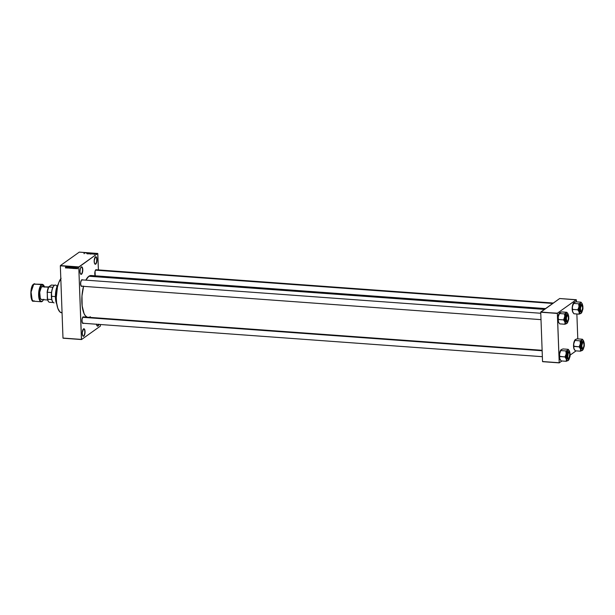 <?xml version="1.0" encoding="UTF-8"?>
<svg xmlns="http://www.w3.org/2000/svg" width="615" height="615" viewBox="0 0 615 615"><rect width="100%" height="100%" fill="white"/><g stroke="black" fill="none" stroke-linecap="round" stroke-linejoin="round"><path stroke-width="0.92" d="M98.93 324.274L97.793 325.835A3.575 1.299 94.2 0 0 98.623 324.389A3.575 1.299 -85.8 0 1 97.793 325.835L97.047 325.781L97.793 325.835A3.575 1.299 -85.8 0 1 97.408 325.958A3.575 1.299 -85.8 0 1 96.993 325.727A3.575 1.299 94.2 0 0 97.793 325.835L97.985 326.042A3.775 1.376 -85.8 0 1 97.062 325.835A3.775 1.376 -85.8 0 1 96.532 324.236M95.271 257.032A3.575 1.299 94.2 0 0 95.21 257.078A3.575 1.299 -85.8 0 1 95.271 257.032A3.575 1.299 -85.8 0 1 95.656 256.909A3.575 1.299 -85.8 0 1 96.716 260.045A3.575 1.299 -85.8 0 1 95.525 263.912L95.717 264.112A3.775 1.376 -85.8 0 1 94.795 263.912A3.775 1.376 -85.8 0 1 94.21 260.383A3.775 1.376 -85.8 0 1 95.294 256.978A3.775 1.376 -85.8 0 1 95.448 256.855L96.663 257.639L96.97 260.222L96.463 262.951L95.44 264.242L94.495 263.328L94.187 260.745L95.448 256.855A3.775 1.376 -85.8 0 1 96.97 259.492A3.775 1.376 -85.8 0 1 95.717 264.112L95.525 263.912A3.575 1.299 -85.8 0 1 95.133 264.035A3.575 1.299 -85.8 0 1 94.725 263.804A3.575 1.299 94.2 0 0 95.525 263.912L94.772 263.858L95.525 263.912A3.575 1.299 94.2 0 0 96.716 259.53A3.575 1.299 94.2 0 0 95.271 257.032M81.072 267.148A3.575 1.299 94.2 0 0 81.019 267.194A3.575 1.299 -85.8 0 1 81.072 267.148A3.575 1.299 -85.8 0 1 81.464 267.025A3.575 1.299 -85.8 0 1 82.525 270.162A3.575 1.299 -85.8 0 1 81.326 274.029L81.518 274.236A3.775 1.376 -85.8 0 1 80.596 274.029A3.775 1.376 -85.8 0 1 80.019 270.5A3.775 1.376 -85.8 0 1 81.103 267.102A3.775 1.376 -85.8 0 1 81.249 266.971L82.272 267.333L82.779 269.608L82.272 273.068L81.249 274.359L80.304 273.444L79.996 271.592L80.311 268.732L81.249 266.971A3.775 1.376 -85.8 0 1 82.779 269.608A3.775 1.376 -85.8 0 1 81.518 274.236L81.326 274.029A3.575 1.299 -85.8 0 1 80.942 274.152A3.575 1.299 -85.8 0 1 80.527 273.921A3.575 1.299 94.2 0 0 81.326 274.029L80.58 273.975L81.326 274.029A3.575 1.299 94.2 0 0 82.518 269.647A3.575 1.299 94.2 0 0 81.072 267.148M83.348 329.071A3.575 1.299 94.2 0 0 83.286 329.117A3.575 1.299 -85.8 0 1 83.348 329.071A3.575 1.299 -85.8 0 1 83.732 328.948A3.575 1.299 -85.8 0 1 84.793 332.085A3.575 1.299 -85.8 0 1 83.602 335.951L83.794 336.159A3.775 1.376 -85.8 0 1 82.871 335.951A3.775 1.376 -85.8 0 1 82.287 332.431A3.775 1.376 -85.8 0 1 83.371 329.025A3.775 1.376 -85.8 0 1 83.525 328.894L84.547 329.256L85.047 332.261L84.539 334.998L83.517 336.282L82.571 335.367L82.264 332.792L83.525 328.894A3.775 1.376 -85.8 0 1 85.047 331.539A3.775 1.376 -85.8 0 1 83.794 336.159L83.602 335.951A3.575 1.299 -85.8 0 1 83.21 336.074A3.575 1.299 -85.8 0 1 82.802 335.844A3.575 1.299 94.2 0 0 83.602 335.951L82.848 335.898L83.602 335.951A3.575 1.299 94.2 0 0 84.793 331.577A3.575 1.299 94.2 0 0 83.348 329.071M82.21 286.052L81.972 286.29A3.375 1.23 -85.8 0 1 81.149 286.106A3.375 1.23 -85.8 0 1 80.627 282.954A3.375 1.23 -85.8 0 1 81.595 279.902A3.375 1.23 -85.8 0 1 81.734 279.787L81.557 279.971A3.175 1.153 94.2 0 0 81.511 280.002A3.175 1.153 -85.8 0 1 81.557 279.971A3.175 1.153 -85.8 0 1 81.895 279.856M81.434 286.198A3.175 1.153 -85.8 0 1 81.072 285.998A3.175 1.153 94.2 0 0 81.78 286.083M95.325 275.997A3.375 1.23 -85.8 0 1 94.802 272.845A3.375 1.23 -85.8 0 1 95.779 269.8A3.375 1.23 -85.8 0 1 95.909 269.685L95.732 269.862A3.175 1.153 94.2 0 0 95.694 269.893A3.175 1.153 -85.8 0 1 95.732 269.862A3.175 1.153 -85.8 0 1 96.078 269.747M83.571 323.09L83.325 323.329A3.375 1.23 -85.8 0 1 82.502 323.144A3.375 1.23 -85.8 0 1 81.98 319.992A3.375 1.23 -85.8 0 1 82.956 316.948A3.375 1.23 -85.8 0 1 83.087 316.833L82.91 317.009A3.175 1.153 94.2 0 0 82.871 317.04A3.175 1.153 -85.8 0 1 82.91 317.009A3.175 1.153 -85.8 0 1 83.256 316.894M82.472 323.075L83.133 323.121L82.472 323.075M545.559 308.584L91.143 275.512A21.048 7.657 94.2 0 0 88.875 276.243L544.413 309.399L88.875 276.243A21.048 7.657 94.2 0 0 85.839 280.14L88.875 276.243L91.158 275.512L92.619 276.035M97.808 253.603L98.4 269.916L97.724 253.465L79.281 252.119L60.401 265.58L78.851 266.918L97.724 253.465L78.782 267.164L81.434 339.411L62.984 338.065L60.339 265.818L78.782 267.164L81.511 339.549L100.391 326.088L100.406 324.512L100.391 326.088L81.511 339.549L63.068 338.204L81.511 339.549L62.984 338.065L60.339 265.818L78.851 266.918L60.401 265.58L79.281 252.119L97.808 253.603M89.352 252.988L89.675 253.272L88.814 253.265L89.352 252.988M90.766 253.088L89.705 253.395L90.766 253.088M91.274 253.126L91.666 253.38L90.751 253.418L91.274 253.126M77.536 268.547L77.329 267.786L77.013 268.263L77.521 268.755L77.482 267.84L77.013 268.178L77.636 268.594L77.621 267.579M76.398 268.701L76.245 267.725L76.398 268.701M75.476 268.655L75.299 267.863L75.714 267.909L75.245 267.71L75.268 268.547L75.737 268.471L75.437 267.648L75.63 268.378L75.176 268.325L75.753 268.363M73.385 268.486L73.769 267.556L72.993 267.125L73.047 268.463L73.808 267.84L72.993 267.125L73.047 268.463L73.808 267.84M71.478 268.348L71.74 267.233L71.063 266.979L71.117 268.317L71.824 267.979L71.063 266.979L71.117 268.317L71.824 267.979M69.595 268.209L69.918 266.902L69.526 268.048L69.08 266.841L69.48 268.202L69.918 266.902L69.526 268.048L69.08 266.841L69.595 268.209M67.089 268.025L67.05 266.956L67.712 268.071L67.665 266.733L67.581 267.802L66.927 266.679L66.974 268.017L67.05 266.956L67.581 268.063L67.665 266.733L67.581 267.802L66.927 266.679L67.089 268.025M65.413 267.825L65.82 266.603L65.413 267.825M66.105 267.956L66.197 267.563L66.835 268.009L66.412 266.641L65.982 267.948L66.197 267.563L66.835 268.009L66.412 266.641L66.105 267.956M69.295 267.587L68.657 268.155L68.58 266.787L68.265 267.125L68.995 267.717L68.25 267.679L68.988 267.948L68.619 266.787L68.265 267.194L68.888 267.84L68.28 267.848L68.949 267.948L68.542 267.471M70.148 268.055L70.879 268.002L70.502 266.925L70.056 267.832L70.825 268.109L70.448 266.918L70.148 268.055M72.078 268.202L72.816 268.109L72.485 267.087L71.978 267.971L72.755 268.255L72.378 267.064L72.078 268.202M74.023 268.532L74.108 268.14L74.753 268.586L74.33 267.218L73.9 268.524L74.108 268.14L74.753 268.586L74.33 267.218L74.023 268.532M95.179 253.641L95.602 253.541L95.179 253.641M92.865 253.511L93.48 253.272L92.865 253.511M84.186 253.003L84.97 252.65L84.186 253.003M84.955 252.934L85.57 252.696L84.955 252.934M86.092 252.811L86.815 252.78L86.092 252.811M87.753 253.142L86.976 253.142L87.691 253.042M89.067 252.95L88.068 253.28L89.067 252.95M92.681 253.411L91.635 253.534L92.65 253.219M96.47 253.741L95.748 253.787L96.332 253.58M559.143 362.742L542.538 361.535L540.731 312.22L557.336 313.427L559.22 362.881L561.895 360.974L559.22 362.881L542.622 361.674L559.22 362.881L557.398 313.189L576.278 299.728L559.673 298.521L540.8 311.982L557.336 313.427L540.731 312.22L542.538 361.535L559.143 362.742M576.355 299.866L576.424 301.842L576.278 299.728L557.398 313.189L540.731 312.22L559.673 298.521L576.355 299.866M576.87 313.981L577.785 338.88L576.87 313.981M570.067 355.147L576.071 350.865L570.067 355.147L569.767 352.664L568.591 351.895L567.676 353.61L567.368 356.377C566.738 352.541 570.389 349.943 570.059 354.455C570.697 358.291 567.045 360.89 567.368 356.377L567.853 358.583L568.583 359.052L569.575 357.807L570.059 355.163M83.54 286.344A21.048 7.657 94.2 0 0 88.091 317.501M98.892 324.405A3.775 1.376 -85.8 0 1 97.985 326.042L97.185 325.981L96.517 324.09M83.325 323.329L82.241 322.621L82.01 319.654L82.848 317.063L84.001 317.156M95.233 275.858L95.064 271.261L95.909 269.685L96.824 270.008M81.972 286.29L80.88 285.583L80.657 282.616L81.488 280.025L82.218 279.694L82.648 280.117M90.359 316.763L88.837 317.455M87.338 317.34L85.27 315.672L84.094 313.635L82.156 305.878L81.98 295.915L83.609 286.09M60.808 278.664A18.266 6.65 94.2 0 0 56.311 298.936A18.266 6.65 94.2 0 0 61.731 312.789L59.855 311.859L57.818 308.33L56.58 302.711L56.296 297.622L57.441 287.128L58.779 282.616L61.108 278.264M81.941 279.863A3.175 1.153 94.2 0 0 81.557 279.971L81.734 279.787M84.086 252.865L84.055 253.711M86.215 253.142L86.2 252.742L86.215 253.142M86.692 252.773L86.284 253.149L86.692 252.773M87.392 253.726L87.384 252.934M88.883 253.142L89.79 253.203L88.821 253.272M89.029 253.295L89.744 253.234L89.006 253.349M89.705 253.395L90.774 253.172L89.705 253.395M90.928 253.426L91.673 253.242L90.935 253.488M92.565 253.472L91.812 253.503L92.573 253.395M92.565 253.257L91.812 253.503L92.565 253.403M94.034 254.402L94.018 253.718M94.487 253.603L94.518 254.379M94.395 253.48L94.518 254.279M92.634 253.319L92.665 254.08M65.597 267.94L65.851 267.51M66.228 267.41L66.443 266.726L66.643 267.371L66.228 267.41L66.366 266.779L66.228 267.41M68.657 267.464L69.18 267.579M68.872 266.579L68.265 267.125M68.888 266.733L68.903 267.171M70.133 267.602L70.602 266.971L70.917 267.548L70.487 268.14L70.448 267.079L70.802 267.625L70.294 268.048L70.448 267.079M70.448 266.918L70.018 267.594M70.31 267.379L70.74 266.71M70.494 268.294L70.441 267.848M70.802 267.625L70.84 268.086M70.748 266.872L70.425 267.394L70.748 266.872M70.779 267.925L71.094 267.417M71.993 267.763L71.225 268.171L71.786 267.517M71.648 267.348L71.186 267.148L71.648 267.379L71.209 267.702L71.186 267.148L71.648 267.333M72.063 267.74L72.532 267.11L72.847 267.686L72.416 268.278L72.378 267.218L72.731 267.771L72.224 268.186L72.378 267.218M72.378 267.064L71.947 267.733M72.239 267.525L72.67 266.849M72.424 268.432L72.37 267.986M72.731 267.771L72.816 268.217M72.67 267.01L72.355 267.533L72.67 267.01M72.708 268.071L73.024 267.563M74.1 267.633L73.739 268.278M73.154 268.317L73.5 267.179L73.8 268.048L73.154 268.317L73.116 267.287L73.946 267.948L73.154 268.317M74.146 267.986L74.353 267.302L74.146 267.986M75.776 268.017L75.184 267.902L75.73 267.44M77.359 267.733L77.013 268.263M77.359 268.793L77.667 268.301M77.136 268.271L77.459 267.832L77.667 268.225L77.359 268.655L77.329 267.925L77.252 268.609L77.329 267.925M98.308 324.689L98.654 325.22M98.961 324.751L98.615 324.213M98.623 324.351L98.654 325.066M98.715 324.489L98.938 324.874M56.749 303.933A11.916 4.336 -85.8 0 1 58.171 284.391A11.916 4.336 94.2 0 0 56.749 303.933M58.217 284.23A11.716 4.267 94.2 0 0 56.772 304.102M56.972 304.479L55.581 299.551L55.481 294.001L56.388 288.535L58.486 283.869M574.833 350.227L575.302 350.811L580.468 351.188L575.302 350.811L573.895 348.582L573.71 343.408A5.374 1.953 94.2 0 0 573.534 346.184L579.138 346.829L580.537 349.059L580.468 351.188L582.582 350.212L581.329 350.435L580.537 349.059L580.345 343.893L579.138 346.829L573.972 346.453L573.641 344.177L574.925 340.472L580.091 340.841L580.345 343.893L581.967 340.08L580.091 340.841L574.925 340.472L575.671 339.395L577.208 338.842L582.374 339.219L577.208 338.842L575.586 339.457M584.096 343.178L583.773 341.448A5.374 1.953 -85.8 0 0 583.281 340.379A5.374 1.953 -85.8 0 0 581.967 340.08L580.091 340.841A6.165 2.245 94.2 0 0 580.076 340.918A6.165 2.245 -85.8 0 1 580.114 340.825L580.345 343.893L579.146 346.76A6.165 2.245 94.2 0 0 579.153 346.883L580.537 349.059A5.374 1.953 -85.8 0 1 580.345 343.893A5.374 1.953 -85.8 0 1 581.967 340.08L582.39 339.265A6.165 2.245 94.2 0 0 582.344 339.234A6.165 2.245 -85.8 0 1 582.39 339.265L583.243 340.341L582.374 339.219L581.967 340.08L582.982 340.072L583.773 341.448A5.374 1.953 -85.8 0 1 584.073 342.932M582.121 348.267A3.175 1.153 94.2 0 0 583.035 348.151A3.175 1.153 -85.8 0 1 582.482 348.467A3.175 1.153 -85.8 0 1 582.121 348.267A3.175 1.153 94.2 0 0 582.528 348.467A3.175 1.153 94.2 0 0 582.951 348.244A3.175 1.153 94.2 0 0 583.035 348.151A3.175 1.153 -85.8 0 1 582.528 348.467A3.175 1.153 -85.8 0 1 582.482 348.467A3.175 1.153 -85.8 0 1 582.121 348.267M584.142 344.423A3.375 1.23 -85.8 0 1 583.527 347.875A3.375 1.23 -85.8 0 1 582.19 348.374A3.375 1.23 -85.8 0 1 581.652 346.191L582.105 343.101L583.258 341.963L584.142 344.423L583.689 347.513L582.528 348.651L581.652 346.191A3.375 1.23 -85.8 0 1 582.643 342.171A3.375 1.23 -85.8 0 1 584.142 344.423L584.142 344.423M583.612 341.932L583.058 341.54L581.552 346.268C580.921 342.432 584.565 339.834 584.242 344.346L583.535 341.848L582.766 341.794L582.044 342.916L581.598 346.937L582.497 348.928L583.75 347.698L584.242 344.346C584.873 348.182 581.221 350.781 581.552 346.268L581.398 346.291A3.775 1.376 -85.8 0 1 583.058 341.54C583.712 341.609 584.104 342.54 584.25 344.339C584.119 347.321 583.543 348.897 582.513 349.066A3.775 1.376 -85.8 0 1 581.398 346.291L580.768 346.245L581.398 346.291L582.513 349.066L583.12 348.751M583.058 341.54L582.428 341.494A3.775 1.376 94.2 0 0 580.768 346.245L581.075 348.098L582.021 349.013M574.464 349.735L573.657 347.475L573.557 344.792L574.164 341.525L575.325 339.603M583.843 347.283L582.344 350.427A5.374 1.953 -85.8 0 1 580.537 349.059L580.452 351.134A6.165 2.245 94.2 0 0 580.491 351.165L582.582 350.212M582.566 341.517L581.275 342.786L580.768 346.245A3.775 1.376 94.2 0 0 581.882 349.02L582.513 349.066M582.559 342.271A3.175 1.153 -85.8 0 1 582.943 342.125A3.175 1.153 -85.8 0 1 583.443 342.517A3.175 1.153 94.2 0 0 582.559 342.271A3.175 1.153 -85.8 0 1 582.897 342.125L583.066 342.34A2.975 1.084 -85.8 0 1 583.52 342.601A2.975 1.084 -85.8 0 1 583.973 345.384A2.975 1.084 -85.8 0 1 583.12 348.075A2.975 1.084 -85.8 0 1 582.72 348.282L582.005 347.437L581.805 345.346L582.251 343.232L583.066 342.34L583.789 343.178L583.981 345.269L583.543 347.383L582.72 348.282A2.975 1.084 -85.8 0 1 581.805 345.346A2.975 1.084 -85.8 0 1 583.066 342.34L582.897 342.125A3.175 1.153 -85.8 0 1 582.943 342.125A3.175 1.153 -85.8 0 1 583.443 342.517A3.175 1.153 94.2 0 0 583.374 342.409A3.175 1.153 94.2 0 0 582.897 342.125A3.175 1.153 94.2 0 0 582.559 342.271M583.712 347.829A5.374 1.953 -85.8 0 1 582.559 350.243A5.374 1.953 -85.8 0 1 582.344 350.427M573.841 346.991L573.534 346.184A5.374 1.953 94.2 0 0 573.895 348.582L573.841 346.991M574.441 349.689L573.895 348.582A5.374 1.953 94.2 0 0 574.395 349.651A5.374 1.953 94.2 0 0 574.487 349.758M575.117 339.78L575.14 339.757A5.374 1.953 94.2 0 0 575.117 339.78A5.374 1.953 94.2 0 0 573.71 343.408L575.094 339.811M580.99 305.54L581.16 305.686A2.975 1.084 -85.8 0 1 582.159 305.563A2.975 1.084 -85.8 0 1 582.628 308.13A2.975 1.084 -85.8 0 1 581.913 310.844L582.636 307.892L582.005 305.401A3.175 1.153 94.2 0 0 581.198 305.232A3.175 1.153 -85.8 0 1 581.582 305.086A3.175 1.153 -85.8 0 1 582.09 305.478A3.175 1.153 94.2 0 0 582.013 305.371L580.967 306.024L580.437 308.645L580.883 310.929L581.913 310.844A2.975 1.084 -85.8 0 1 581.759 311.036A2.975 1.084 -85.8 0 1 580.475 309.553A2.975 1.084 -85.8 0 1 581.16 305.686L580.99 305.54M95.502 270.17L552.762 303.449L95.502 270.17M573.103 312.689L572.296 310.429L572.196 307.754L573.464 303.103L575.825 301.819L580.99 302.196A6.165 2.245 -85.8 0 1 581.029 302.226L581.882 303.303L581.029 302.226A6.165 2.245 94.2 0 0 580.99 302.196L580.606 303.041L578.753 303.787A6.165 2.245 94.2 0 0 578.715 303.879L578.992 306.854L577.777 309.791L579.176 312.02A5.374 1.953 -85.8 0 1 578.823 309.622L577.793 309.783A6.165 2.245 94.2 0 0 577.793 309.845L579.176 312.02L579.107 314.15L573.941 313.773L572.542 311.536L572.611 309.414L577.777 309.791L572.611 309.414L572.281 307.139L572.796 304.886L573.564 303.426L578.73 303.802L578.992 306.854L580.606 303.041L578.73 303.802L573.564 303.426L573.972 302.557L575.848 301.796L581.014 302.173L580.606 303.041L581.383 302.895L582.067 303.564L582.736 306.139M581.675 311.105A3.175 1.153 -85.8 0 1 581.121 311.421A3.175 1.153 -85.8 0 1 580.76 311.228A3.175 1.153 94.2 0 0 581.59 311.205A3.175 1.153 94.2 0 0 581.675 311.105A3.175 1.153 -85.8 0 1 581.121 311.421A3.175 1.153 -85.8 0 1 580.76 311.228A3.175 1.153 94.2 0 0 581.675 311.105M567.937 358.376A3.175 1.153 94.2 0 0 568.767 358.353A3.175 1.153 94.2 0 0 568.852 358.261A3.175 1.153 -85.8 0 1 568.298 358.568A3.175 1.153 -85.8 0 1 567.937 358.376A3.175 1.153 94.2 0 0 568.852 358.261A3.175 1.153 -85.8 0 1 568.298 358.568A3.175 1.153 -85.8 0 1 567.937 358.376M568.337 352.833L567.683 356.892L568.252 358.284L569.09 357.992A2.975 1.084 -85.8 0 1 568.937 358.184A2.975 1.084 -85.8 0 1 567.653 356.7A2.975 1.084 -85.8 0 1 568.337 352.833A2.975 1.084 -85.8 0 1 569.336 352.71A2.975 1.084 -85.8 0 1 569.813 355.278A2.975 1.084 -85.8 0 1 569.09 357.992L569.751 353.94L569.183 352.549L568.337 352.833M542.146 350.758L82.679 317.317L542.146 350.758M568.375 352.38A3.175 1.153 -85.8 0 1 568.76 352.234A3.175 1.153 -85.8 0 1 569.267 352.626A3.175 1.153 94.2 0 0 569.198 352.518A3.175 1.153 94.2 0 0 568.375 352.38L569.305 352.218L569.959 354.532A3.375 1.23 -85.8 0 1 569.352 357.984A3.375 1.23 -85.8 0 1 568.014 358.483A3.375 1.23 -85.8 0 1 567.476 356.3L568.36 352.403A3.175 1.153 -85.8 0 1 568.76 352.234A3.175 1.153 -85.8 0 1 569.267 352.626A3.175 1.153 94.2 0 0 568.375 352.38M566.992 321.53L567.184 321.345A2.975 1.084 -85.8 0 1 566.269 318.416A2.975 1.084 -85.8 0 1 567.53 315.403L567.361 315.195A3.175 1.153 94.2 0 0 567.022 315.334A3.175 1.153 -85.8 0 1 567.361 315.195A3.175 1.153 -85.8 0 1 567.407 315.195A3.175 1.153 -85.8 0 1 567.906 315.587A3.175 1.153 94.2 0 0 567.837 315.48A3.175 1.153 94.2 0 0 567.361 315.195L568.252 316.248L568.391 318.916L567.822 320.822L566.784 321.138L566.323 317.832L567.53 315.403A2.975 1.084 -85.8 0 1 567.976 315.672A2.975 1.084 -85.8 0 1 568.437 318.455A2.975 1.084 -85.8 0 1 567.584 321.138A2.975 1.084 -85.8 0 1 567.184 321.345L566.992 321.53A3.175 1.153 -85.8 0 1 566.945 321.53A3.175 1.153 -85.8 0 1 566.584 321.338A3.175 1.153 94.2 0 0 566.992 321.53A3.175 1.153 94.2 0 0 567.414 321.314A3.175 1.153 94.2 0 0 567.499 321.214A3.175 1.153 -85.8 0 1 566.992 321.53M540.77 313.258L81.664 279.84M81.388 286.19L541 319.639L81.203 286.175M53.997 285.76A8.741 3.183 94.2 0 0 53.912 285.844A8.741 3.183 94.2 0 0 52.952 287.267A8.741 3.183 94.2 0 0 51.514 292.54A8.741 3.183 94.2 0 0 51.352 296.246L51.46 296.315A8.933 3.252 -85.8 0 1 54.082 285.675A8.933 3.252 -85.8 0 1 57.034 286.559M55.404 285.053A8.933 3.252 94.2 0 0 51.46 296.315L55.404 296.599L51.46 296.315A8.933 3.252 94.2 0 0 54.105 302.88M52.744 301.888A8.741 3.183 94.2 0 0 52.821 301.98A8.741 3.183 -85.8 0 1 51.775 299.543A8.741 3.183 94.2 0 0 52.744 301.888L52.89 302.08A8.933 3.252 -85.8 0 1 51.46 296.315L51.352 296.246A8.741 3.183 94.2 0 0 51.775 299.543L51.514 292.54A8.741 3.183 -85.8 0 1 52.952 287.267L53.92 285.837M48.393 301.419L47.532 299.236A8.741 3.183 94.2 0 0 49.269 302.249A8.741 3.183 -85.8 0 1 48.508 301.573A8.741 3.183 -85.8 0 1 47.532 299.236L51.775 299.543L47.532 299.236L47.27 292.225L51.514 292.54L47.27 292.225A8.741 3.183 -85.8 0 1 48.708 286.959L51.391 285.045L54.574 285.275L51.391 285.045L48.708 286.813A8.541 3.106 94.2 0 0 47.109 292.702L48.708 286.959A8.741 3.183 94.2 0 0 47.27 292.225L47.324 298.736A8.541 3.106 94.2 0 0 48.362 301.381A8.541 3.106 94.2 0 0 48.431 301.473M52.952 287.267L48.708 286.959L52.952 287.267M49.269 302.249L53.321 302.542L49.269 302.249M43.734 285.199L42.473 284.315L33.61 284.23L34.732 283.753A8.741 3.183 94.2 0 0 33.787 284.053L41.536 284.622L44.488 286.651M43.534 299.72L42.581 301.05M42.958 286.667L42.504 286.505A6.55 2.383 94.2 0 0 41.797 286.736L48.493 287.22L41.797 286.736L41.328 287.19L39.706 292.217L40.306 298.375L41.32 299.528L47.678 300.02M43.773 299.228L42.635 301.004L41.105 301.496L39.783 299.989L39.106 297.575L39.245 290.341L41.536 284.622L38.653 293.124L39.352 299.651L41.205 301.742L42.151 301.435A8.741 3.183 -85.8 0 1 41.205 301.742A8.741 3.183 -85.8 0 1 38.614 294.07A8.741 3.183 -85.8 0 1 41.536 284.622A8.741 3.183 -85.8 0 1 42.473 284.315L44.518 286.651M33.787 284.053A8.741 3.183 94.2 0 0 30.865 293.509A8.741 3.183 94.2 0 0 33.464 301.181L31.603 299.082L30.904 292.555L33.787 284.053M42.151 301.435L42.327 301.258C40.859 302.788 39.706 300.796 38.883 295.285C39.275 288.904 40.221 285.414 41.728 284.822L43.527 284.96L44.657 287.19M48.631 286.951L41.797 286.736A6.55 2.383 94.2 0 0 39.606 293.824A6.55 2.383 94.2 0 0 41.551 299.574M41.782 299.567L42.258 299.351M32.149 300.228L31.119 297.668M30.988 296.983L31.127 289.75M31.473 288.227L31.68 287.52M32.165 286.259L33.302 284.491M34.402 300.873L33.464 301.181L41.205 301.742L42.258 301.411L43.573 299.72M33.356 284.445L30.927 291.064L32.203 300.297M582.09 305.478A3.175 1.153 94.2 0 0 581.198 305.232A3.175 1.153 -85.8 0 1 581.582 305.086A3.175 1.153 -85.8 0 1 582.09 305.478M582.782 307.385L582.497 309.937L581.659 311.521L580.745 311.19L580.291 309.153A3.375 1.23 -85.8 0 1 581.283 305.132A3.375 1.23 -85.8 0 1 582.782 307.385A3.375 1.23 -85.8 0 1 582.174 310.836A3.375 1.23 -85.8 0 1 580.837 311.336A3.375 1.23 -85.8 0 1 580.291 309.153L580.575 306.601L581.421 305.017L582.336 305.34L582.782 307.385M581.206 304.479L579.914 305.747L579.407 309.207L580.037 309.253L579.407 309.207A3.775 1.376 94.2 0 0 580.529 311.974L581.152 312.02A3.775 1.376 -85.8 0 1 580.037 309.253L580.191 309.23C579.561 305.394 583.212 302.795 582.882 307.308L581.936 304.648L580.683 305.878L580.191 309.23L581.144 311.882L582.39 310.66L582.882 307.308C583.512 311.144 579.868 313.742 580.191 309.23L581.152 312.02L581.759 311.705M573.472 313.189L573.941 313.773L579.107 314.15L581.229 313.173A5.374 1.953 -85.8 0 1 580.99 313.389L579.976 313.396L579.176 312.02L578.992 306.854A5.374 1.953 -85.8 0 1 580.606 303.041A5.374 1.953 -85.8 0 1 581.921 303.341A5.374 1.953 -85.8 0 1 582.42 304.41A5.374 1.953 -85.8 0 1 582.712 305.893M573.78 302.718L573.757 302.741A5.374 1.953 94.2 0 0 573.757 302.741A5.374 1.953 94.2 0 0 572.35 306.37L574.226 302.419M582.482 310.244L580.99 313.389A5.374 1.953 -85.8 0 1 579.176 312.02L579.092 314.096A6.165 2.245 94.2 0 0 579.138 314.127L580.99 313.389M582.259 304.894L581.698 304.494L580.037 309.253A3.775 1.376 -85.8 0 1 581.698 304.494L581.075 304.448A3.775 1.376 94.2 0 0 579.407 309.207L579.714 311.059L580.66 311.966M582.536 304.963L582.42 304.41M577.785 309.722A6.165 2.245 94.2 0 0 577.793 309.783L578.823 309.622A5.374 1.953 -85.8 0 1 578.992 306.854L577.793 309.845A6.165 2.245 -85.8 0 1 577.793 309.783A6.165 2.245 -85.8 0 1 577.785 309.722M582.359 310.79A5.374 1.953 -85.8 0 1 581.206 313.204L581.175 313.227M572.35 306.37A5.374 1.953 94.2 0 0 572.542 311.536L572.35 306.37M573.08 312.651L572.542 311.536A5.374 1.953 94.2 0 0 573.042 312.605A5.374 1.953 94.2 0 0 573.126 312.72M560.649 360.336L561.118 360.92L566.284 361.297L561.118 360.92L559.719 358.683L559.527 353.517A5.374 1.953 94.2 0 0 559.358 356.293L564.954 356.938L566.361 359.168L566.284 361.297L568.406 360.321L567.399 360.682L566.523 359.629L566.169 354.002L564.954 356.938L559.788 356.562L559.458 354.286L560.742 350.573L565.908 350.95L566.169 354.002L567.791 350.189L565.908 350.95L560.742 350.573L561.495 349.505L563.025 348.943L568.191 349.32L563.025 348.943L561.41 349.566M569.913 353.287L569.598 351.557A5.374 1.953 -85.8 0 0 569.098 350.489A5.374 1.953 -85.8 0 0 567.791 350.189L565.938 350.934A6.165 2.245 94.2 0 0 565.9 351.027A6.165 2.245 -85.8 0 1 565.938 350.934L566.169 354.002L564.97 356.869A6.165 2.245 94.2 0 0 564.97 356.992L566.361 359.168A5.374 1.953 -85.8 0 1 566.169 354.002A5.374 1.953 -85.8 0 1 567.791 350.189L568.206 349.374A6.165 2.245 94.2 0 0 568.168 349.343A6.165 2.245 -85.8 0 1 568.206 349.374L569.06 350.45L568.191 349.32L567.791 350.189L568.806 350.181L569.598 351.557A5.374 1.953 -85.8 0 1 569.89 353.041M569.813 354.555L569.682 357.084L568.837 358.668L567.922 358.337L567.476 356.3A3.375 1.23 -85.8 0 1 568.46 352.28A3.375 1.23 -85.8 0 1 569.959 354.532L569.813 354.555M569.436 352.041L568.883 351.642L567.215 356.4A3.775 1.376 -85.8 0 1 568.883 351.642C569.528 351.719 569.928 352.649 570.074 354.44C569.944 357.43 569.359 359.006 568.329 359.168A3.775 1.376 -85.8 0 1 567.215 356.4L566.592 356.354L567.215 356.4L568.329 359.168L568.937 358.86M568.883 351.642L568.252 351.596A3.775 1.376 94.2 0 0 566.592 356.354L566.899 358.207L567.837 359.114M560.28 359.837L559.473 357.576L559.373 354.901L559.981 351.634L561.149 349.704M569.667 357.392L568.168 360.536A5.374 1.953 -85.8 0 1 566.361 359.168L566.269 361.243A6.165 2.245 94.2 0 0 566.315 361.274L568.406 360.321M568.391 351.626L567.091 352.895L566.592 356.354A3.775 1.376 94.2 0 0 567.707 359.122L568.329 359.168M569.536 357.938A5.374 1.953 -85.8 0 1 568.383 360.352A5.374 1.953 -85.8 0 1 568.168 360.536M559.665 357.1L559.358 356.293A5.374 1.953 94.2 0 0 559.719 358.683L559.665 357.1M560.257 359.798L559.719 358.683A5.374 1.953 94.2 0 0 560.219 359.752A5.374 1.953 94.2 0 0 560.311 359.867M560.934 349.889L560.965 349.866A5.374 1.953 94.2 0 0 560.934 349.889A5.374 1.953 94.2 0 0 559.527 353.517L560.911 349.92M564.778 321.568L565.001 322.129A5.374 1.953 -85.8 0 1 564.639 319.731L563.609 319.885A6.165 2.245 94.2 0 0 563.609 319.954L565.001 322.129L564.931 324.251L559.765 323.874L558.904 322.76L558.243 321.099L558.428 319.523L563.594 319.9L564.778 321.568M567.906 315.587A3.175 1.153 94.2 0 0 567.022 315.334A3.175 1.153 -85.8 0 1 567.407 315.195A3.175 1.153 -85.8 0 1 567.906 315.587M568.598 317.486L568.322 320.046L567.476 321.622L566.561 321.299L566.115 319.262A3.375 1.23 -85.8 0 1 567.107 315.241A3.375 1.23 -85.8 0 1 568.598 317.486A3.375 1.23 -85.8 0 1 567.991 320.945A3.375 1.23 -85.8 0 1 566.653 321.437A3.375 1.23 -85.8 0 1 566.115 319.262L566.392 316.702L567.238 315.126L568.152 315.449L568.598 317.486M567.03 314.588L565.739 315.856L565.231 319.316L565.854 319.362L565.231 319.316A3.775 1.376 94.2 0 0 566.346 322.083L566.976 322.129A3.775 1.376 -85.8 0 1 565.854 319.362L566.015 319.339C565.377 315.503 569.029 312.897 568.706 317.417L567.753 314.757L566.5 315.987L566.061 320L566.961 321.991L568.214 320.769L568.706 317.417C569.336 321.253 565.685 323.851 566.015 319.339L566.976 322.129L567.584 321.814M558.927 322.798L558.22 321.122L558.105 317.248L559.381 313.535L564.547 313.911L564.877 316.187L563.594 319.9L558.428 319.523L558.174 316.479L559.281 313.212L561.672 311.905L566.838 312.512L564.547 313.911L559.381 313.535L560.05 312.528M559.296 323.298L559.765 323.874L564.931 324.251L566.807 323.49L565.562 323.282L564.862 321.607L564.931 316.295L565.685 314.088L566.945 312.966L567.883 313.665L568.56 316.248M567.484 313.104L567.737 313.442A5.374 1.953 -85.8 0 0 566.43 313.15L564.578 313.896A6.165 2.245 94.2 0 0 564.539 313.981L564.808 316.956A5.374 1.953 -85.8 0 1 566.43 313.15L566.853 312.335A6.165 2.245 94.2 0 0 566.807 312.305A6.165 2.245 -85.8 0 1 566.853 312.335L567.699 313.412L566.838 312.282L561.672 311.905L559.788 312.666M566.807 323.49L567.045 323.282A5.374 1.953 -85.8 0 1 566.807 323.49A5.374 1.953 -85.8 0 1 565.001 322.129L564.916 324.205A6.165 2.245 94.2 0 0 564.954 324.236L567.068 323.267L568.306 320.354M559.604 312.827L559.573 312.851A5.374 1.953 94.2 0 0 559.573 312.851A5.374 1.953 94.2 0 0 558.174 316.479A5.374 1.953 94.2 0 0 558.359 321.645L558.174 316.479L559.55 312.881M568.076 315.003L567.522 314.603L565.854 319.362A3.775 1.376 -85.8 0 1 567.522 314.603L566.892 314.557A3.775 1.376 94.2 0 0 565.231 319.316L565.731 321.591L566.476 322.075M567.499 321.214A3.175 1.153 -85.8 0 1 566.945 321.53A3.175 1.153 -85.8 0 1 566.584 321.338A3.175 1.153 94.2 0 0 567.499 321.214M568.352 315.072L568.237 314.511A5.374 1.953 -85.8 0 1 568.529 316.002M567.737 313.442A5.374 1.953 -85.8 0 1 568.237 314.511M563.609 319.823A6.165 2.245 94.2 0 0 563.609 319.885L564.639 319.731A5.374 1.953 -85.8 0 1 564.808 316.956L563.609 319.954A6.165 2.245 -85.8 0 1 563.609 319.885A6.165 2.245 -85.8 0 1 563.609 319.823M568.175 320.899A5.374 1.953 -85.8 0 1 567.022 323.313L566.999 323.336M558.904 322.76L558.359 321.645A5.374 1.953 94.2 0 0 558.858 322.714A5.374 1.953 94.2 0 0 558.95 322.829M82.564 323.221L542.361 356.685M95.848 269.731L553.346 303.034M83.025 316.879L542.13 350.296M84.17 252.926L84.194 253.695M87.122 253.119L87.145 253.88M87.653 253.111L87.676 253.872M87.837 252.942L87.868 253.703M88.806 253.242L88.837 254.003M89.875 253.096L89.905 253.857M88.937 253.226L88.96 253.995M90.805 253.134L90.835 253.895M90.674 253.142L90.697 253.91M90.482 253.303L90.513 254.064M90.736 253.38L90.766 254.149M91.804 253.234L91.827 254.003M90.866 253.372L90.889 254.133M92.773 253.295L92.796 254.064M93.872 253.657L93.903 254.418M94.349 253.634L94.379 254.402M94.187 253.518L94.218 254.279M96.532 253.664L96.555 254.425M96.401 253.672L96.424 254.433M95.879 253.764L95.902 254.533M42.473 284.315L33.679 284.084C29.428 286.552 30.519 302.903 33.464 301.181M581.152 312.02C582.182 311.859 582.766 310.283 582.889 307.292C582.597 305.194 582.205 304.264 581.698 304.494M566.976 322.129C568.006 321.968 568.583 320.392 568.714 317.401C568.421 315.303 568.022 314.365 567.522 314.603"/></g></svg>
